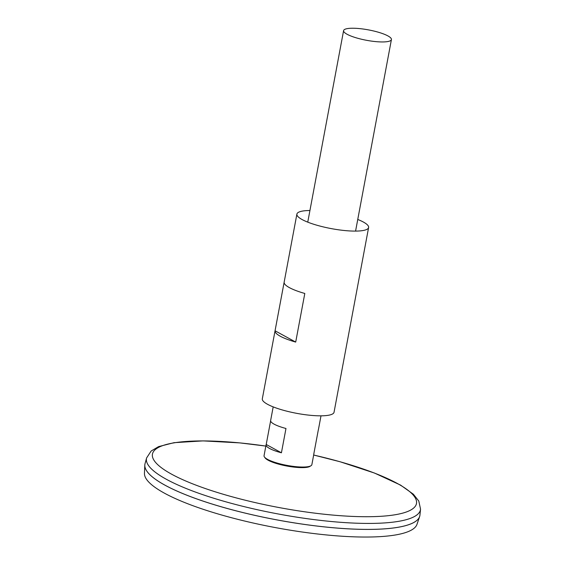 <?xml version="1.0" encoding="UTF-8"?>
<svg xmlns="http://www.w3.org/2000/svg" width="565" height="565" viewBox="0 0 565 565"><rect width="100%" height="100%" fill="white"/><g stroke="black" fill="none" stroke-linecap="round" stroke-linejoin="round"><path stroke-width="0.85" d="M313.914 453.398A24.323 5.297 -169.4 0 1 313.9 453.766L311.866 464.656A24.323 5.297 -169.4 0 1 300.411 466.994A24.323 5.297 -169.4 0 1 275.812 462.657A24.323 5.297 -169.4 0 1 264.046 455.708L266.087 444.817A24.323 5.297 -169.4 0 1 266.207 444.471L270.621 420.883M379.963 41.902A24.323 5.297 -169.4 0 1 355.371 37.573A24.323 5.297 -169.4 0 1 343.598 30.616A24.323 5.297 -169.4 0 1 368.479 29.889A24.323 5.297 -169.4 0 1 391.418 39.571A24.323 5.297 -169.4 0 1 379.963 41.902M313.9 453.766A24.323 5.297 -169.4 0 1 313.773 454.119L318.328 429.81A24.323 5.297 10.6 0 0 318.448 429.464L320.998 415.833M273.185 406.885L270.635 420.515A24.323 5.297 10.6 0 0 285.975 428.489L281.427 452.791A24.323 5.297 -169.4 0 1 266.087 444.817M313.667 455.03L340.038 461.739L374.489 473.053L400.578 485.109L413.361 494.213L418.792 501.049L420.544 509.192L419.936 515.111A139.859 30.439 -169.4 0 1 353.987 529.101A139.859 30.439 -169.4 0 1 211.501 503.839A139.859 30.439 -169.4 0 1 145.036 463.667L146.618 457.925L151.152 451.004L158.617 446.611L174.02 442.685L203.04 440.891L239.687 442.882L265.847 446.082M415.141 521.693A139.838 30.439 -169.4 0 1 353.973 529.115A139.838 30.439 -169.4 0 1 147.133 471.542M419.859 515.676A139.859 30.439 -169.4 0 1 419.611 516.608A139.859 30.439 -169.4 0 1 353.987 529.123A139.859 30.439 -169.4 0 1 214.446 504.771A139.859 30.439 -169.4 0 1 144.802 465.179A139.859 30.439 -169.4 0 1 144.908 464.218M419.611 516.608L416.984 524.341A138.693 30.185 -169.4 0 1 351.896 536.75A138.693 30.185 -169.4 0 1 213.521 512.603A138.693 30.185 -169.4 0 1 144.456 473.336L144.802 465.179M281.427 452.791L266.207 444.471M357.751 219.46A36.485 7.938 -169.4 0 1 368.613 227.511A36.485 7.938 -169.4 0 1 351.43 231.021A36.485 7.938 -169.4 0 1 314.543 224.517A36.485 7.938 -169.4 0 1 296.893 214.093A36.485 7.938 -169.4 0 1 309.931 210.512M368.613 227.511L334.042 412.252A36.485 7.938 -169.4 0 1 316.859 415.755A36.485 7.938 -169.4 0 1 279.972 409.258A36.485 7.938 -169.4 0 1 262.315 398.826L296.893 214.093M346.783 344.17L355.879 295.559M304.803 293.468L295.7 342.079A36.485 7.938 -169.4 0 1 275.049 330.786L284.153 282.168A36.485 7.938 10.6 0 0 304.803 293.468M295.7 342.079L275.049 330.786M310.418 466.033A23.419 5.099 -169.4 0 1 299.789 467.58A23.419 5.099 -169.4 0 1 264.9 457.516M313.66 455.044A134.308 29.232 -169.4 0 1 414.851 497.228A134.308 29.232 -169.4 0 1 353.224 516.438A134.308 29.232 -169.4 0 1 160.1 466.718A134.308 29.232 -169.4 0 1 265.847 446.089M420.544 509.192A139.364 30.333 -169.4 0 1 354.827 523.134A139.364 30.333 -169.4 0 1 212.85 497.956A139.364 30.333 -169.4 0 1 146.618 457.925M343.598 30.616L307.756 222.144M391.418 39.571L355.576 231.092"/></g></svg>
